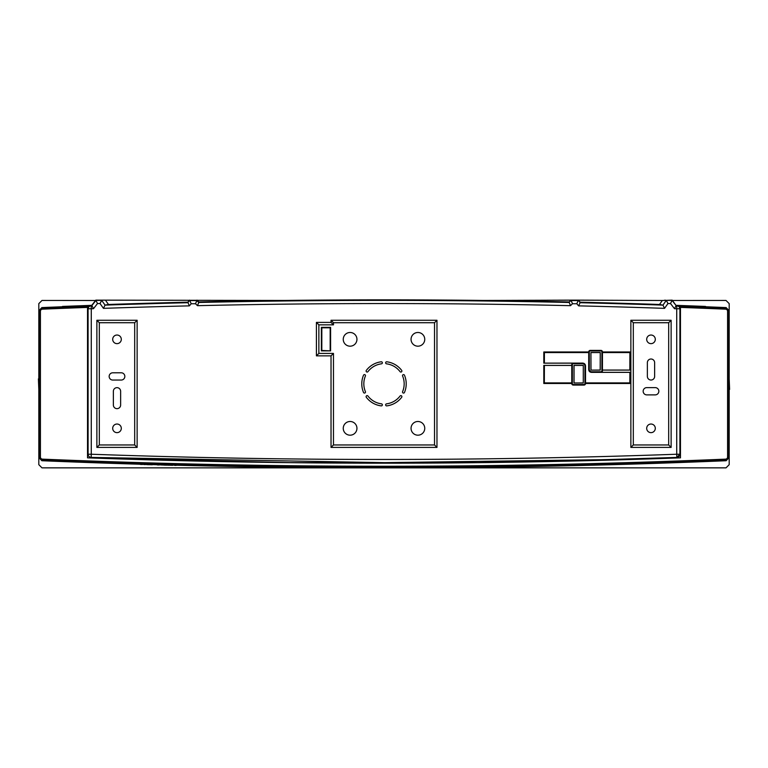 <?xml version="1.0" encoding="UTF-8"?>
<svg xmlns="http://www.w3.org/2000/svg" width="768" height="768" viewBox="0 0 768 768"><rect width="100%" height="100%" fill="white"/><g stroke="black" fill="none" stroke-linecap="round" stroke-linejoin="round"><path stroke-width="1.15" d="M176.15 465.226A8208.499 8208.499 0 0 0 726.144 460.723L729.187 457.546L729.187 310.762L726.144 307.584L725.597 308.112L728.65 311.29L729.187 310.762L729.187 303.629L726.01 300.451L672.461 300.49M95.539 300.499L41.99 300.451L38.813 303.629L38.813 310.762L39.35 311.29L42.403 308.112L41.856 307.584L38.813 310.762L38.813 457.546L41.856 460.723A8208.499 8208.499 0 0 0 140.304 464.237M196.992 300.144L195.523 303.744L197.491 305.674A8204.88 8204.88 0 0 1 570.509 305.674L572.477 303.744L571.008 300.144L483.811 300.451A8208.586 8208.586 0 0 0 284.189 300.451L95.808 300.144L91.776 305.347L93.494 308.698L97.488 303.552L95.808 300.144M662.323 300.499L578.419 300.144L580.109 302.717L578.63 305.866A8204.88 8204.88 0 0 1 664.55 308.352L662.957 305.117L666.307 300.374L672.077 300.374L676.099 305.578L672.192 300.144L662.323 300.499L659.52 304.474A8208.586 8208.586 0 0 0 580.205 302.189L578.688 300.451M726.144 307.584A8208.499 8208.499 0 0 0 705.562 306.758M705.562 307.008A8208.25 8208.25 0 0 1 706.397 307.037L706.301 307.2A8208.086 8208.086 0 0 0 701.856 307.027L692.304 306.768L701.856 307.133M695.088 306.768A8208.086 8208.086 0 0 0 680.333 306.221L680.467 306.355A8207.952 8207.952 0 0 1 725.597 308.112L725.558 309.168A2.122 2.122 46.8 0 1 727.584 311.29L728.65 311.29L728.65 457.027L725.597 460.205L726.144 460.723M41.856 460.723L42.403 460.205L39.35 457.027L38.813 457.546L38.813 464.678L41.99 467.856L726.01 467.856L729.187 464.678L729.187 457.546L727.584 457.027A2.122 2.122 134.3 0 1 725.558 459.139A8206.896 8206.896 0 0 1 42.442 459.139A2.122 2.122 -133.1 0 1 40.416 457.027L40.416 311.29A2.122 2.122 -45.7 0 1 42.442 309.168A8206.896 8206.896 0 0 1 87.523 307.411L87.523 457.843A8201.933 8201.933 0 0 0 680.467 457.843L680.467 306.355M680.333 306.768L680.333 306.221M605.136 459.658L676.838 457.411L605.136 459.658L385.152 462.643L478.099 462.643L680.448 457.824L680.438 306.768L679.2 306.768L679.91 308.765L679.901 454.234L679.91 308.765L676.723 308.774L676.838 305.597A3.178 3.178 46 0 1 679.901 308.774M705.456 307.162L705.456 306.547A8208.173 8208.173 0 0 0 676.963 305.482L679.594 307.056M672.192 300.144L670.512 303.552L674.506 308.698A8204.88 8204.88 0 0 1 676.723 308.774L676.723 454.234L676.838 457.411L679.901 454.234L679.901 404.515M88.099 404.515L88.099 454.234L91.277 454.234L91.162 457.411L384 462.643L289.901 462.643L87.552 457.824L87.562 306.768L88.8 306.768L88.09 308.765L88.099 454.234A3.178 3.178 -0 0 0 91.162 457.411L92.928 457.478M91.162 457.411A3.178 3.178 0 0 1 88.099 454.234L88.09 308.765A3.178 3.178 -46 0 1 91.162 305.597L91.277 308.774A8204.88 8204.88 0 0 1 93.494 308.698M326.678 462.643L326.678 462.653A8201.587 8201.587 0 0 1 324.979 462.643M326.678 462.653L327.254 462.835A8201.76 8201.76 0 0 0 328.378 462.835M328.378 462.854A8201.77 8201.77 0 0 1 327.85 462.845L327.85 462.912A8201.837 8201.837 0 0 0 341.616 462.998L341.616 462.931A8201.77 8201.77 0 0 1 341.088 462.931A8201.76 8201.76 0 0 0 342.211 462.922L342.787 462.72M443.021 462.643A8201.587 8201.587 0 0 1 342.787 462.749M341.088 462.912L342.24 462.912M705.456 306.547L705.562 307.171M705.562 306.442A8208.288 8208.288 0 0 0 676.224 305.347M674.506 308.698L676.099 305.578A8208.058 8208.058 0 0 1 676.838 305.597L676.963 305.482M137.136 447.408L137.136 320.266L96.874 320.266L96.874 447.408L137.136 447.408L134.688 444.96L99.322 444.96L99.322 322.714L96.874 320.266M630.864 447.408L671.126 447.408L671.126 320.266L630.864 320.266L630.864 447.408L633.312 444.96L633.312 322.714L630.864 320.266M630.413 372.336L630.413 383.491L629.885 382.963L629.885 372.336L630.413 372.336L600.97 372.336A1.488 1.488 0 0 0 602.448 370.848L602.448 370.09L630.413 370.09L629.827 370.051L629.885 352.502L602.458 352.502L602.448 351.869A1.488 1.488 0 0 0 600.97 350.39L590.208 350.39A1.488 1.488 0 0 0 588.72 351.869L588.72 352.502L544.339 352.502L543.802 351.974L588.72 351.974M629.885 372.336L629.827 382.906L585.533 382.906L585.533 365.75L582.883 363.101L543.802 363.139L573.254 363.139A1.488 1.488 0 0 0 571.766 364.618L571.766 365.376L543.802 365.376L544.397 365.414L544.339 382.963L571.766 382.963L571.766 365.376M571.766 382.963L571.766 383.597A1.488 1.488 0 0 0 573.254 385.075L584.016 385.075A1.488 1.488 0 0 0 585.494 383.597L585.504 382.963L629.827 382.906M316.416 322.397L316.416 355.853L331.027 355.853L331.027 447.408L436.973 447.408L436.973 320.266L331.027 320.266L331.027 322.397L316.416 322.397L318.864 324.845L333.475 324.845L331.027 322.397M578.63 305.866L576.787 303.744L578.227 300.566L571.181 300.566L569.174 301.939A8208.586 8208.586 0 0 0 483.811 300.451M571.008 300.144L578.419 300.144M570.691 300.451L569.174 301.939M284.189 300.451A8208.586 8208.586 0 0 0 198.826 301.939L198.758 302.467A8208.058 8208.058 0 0 1 569.242 302.467L570.509 305.674M197.491 305.674L198.758 302.467L196.819 300.566L189.773 300.566L191.213 303.744L189.37 305.866L187.795 302.189A8208.586 8208.586 0 0 0 108.48 304.474L105.658 300.49M189.581 300.144L187.891 302.717A8208.058 8208.058 0 0 0 105.053 305.117L108.48 304.474M189.312 300.451L187.795 302.189M105.053 305.117L103.45 308.352A8204.88 8204.88 0 0 1 189.37 305.866M97.488 303.552L100.042 303.552L101.683 300.374L103.229 300.144M91.776 305.347A8208.288 8208.288 0 0 0 62.438 306.442L62.438 307.171M62.544 307.162L62.438 306.442M62.544 306.547A8208.173 8208.173 0 0 1 91.037 305.482L88.406 307.056M66.144 307.133L75.696 306.768L66.144 307.027A8208.086 8208.086 0 0 0 61.699 307.2L61.603 307.037A8208.25 8208.25 0 0 1 62.438 307.008M87.523 307.411L87.667 306.221A8208.086 8208.086 0 0 0 72.912 306.768M62.438 306.758A8208.499 8208.499 0 0 0 41.856 307.584M87.667 306.768L87.667 306.221M142.426 464.304A8208.499 8208.499 0 0 0 143.136 464.323L143.136 464.275M145.958 464.41A8208.499 8208.499 0 0 0 146.669 464.429M150.192 464.515L149.491 464.496A8208.499 8208.499 0 0 0 150.192 464.525M152.314 464.582A8208.499 8208.499 0 0 0 157.258 464.726M160.09 464.803A8208.499 8208.499 0 0 0 160.79 464.822M163.267 464.89A8208.499 8208.499 0 0 0 163.968 464.909M166.8 464.986A8208.499 8208.499 0 0 0 167.501 465.005M169.795 465.034L169.094 465.024A8208.499 8208.499 0 0 0 169.795 465.062M172.627 465.139A8208.499 8208.499 0 0 0 173.328 465.149M145.958 464.333L146.669 464.352M149.491 464.438L150.202 464.458M163.968 464.851L163.411 464.851L163.968 464.88M166.618 464.966L167.501 464.995M169.891 465.014L169.094 464.986M167.501 464.928L166.8 464.909M327.85 467.376A8208.202 8208.202 0 0 0 341.616 467.453L341.616 467.347A8208.096 8208.096 0 0 1 327.85 467.261L327.85 467.376M141.456 464.131L142.426 464.486L140.304 464.419M144.634 464.227L145.517 464.275M149.318 464.381L146.659 464.63M150.902 464.4L152.314 464.765L150.192 464.707M159.648 464.669L157.258 464.918M163.181 464.755L160.79 464.995M166.714 464.87L163.968 465.11M168.125 464.89L169.085 465.226L167.501 465.187M172.627 464.995L169.795 465.274M38.4 378.883L38.813 389.395M729.187 378.922L729.6 389.424M141.542 464.458L142.243 464.506L141.542 464.477M142.426 464.17L141.446 464.458M143.741 464.534L145.507 464.582L143.741 464.525M143.222 464.198L144.624 464.544M149.482 464.707L146.659 464.611L149.491 464.381M150.893 464.726L152.323 464.458M159.37 464.986L157.344 464.928L159.379 464.65M161.414 464.707L163.171 465.072M163.267 464.774L162.019 465.043M166.09 464.832L163.968 465.091L166.704 465.187M164.419 464.784L166.08 465.168M166.358 464.842L164.41 465.12M169.094 464.909L168.115 465.206M171.744 464.976L170.496 465.283L172.618 465.322M170.861 464.957L172.176 465.331L170.851 465.274M172.618 465.341L171.734 465.302M174.739 465.37L175.709 465.408L174.739 465.389M174.835 465.053L176.15 465.418M173.424 465.024L174.826 465.37M198.826 301.939L197.309 300.451M580.205 302.189L580.109 302.717A8208.058 8208.058 0 0 1 662.947 305.117L662.957 305.117M659.52 304.474L662.947 305.117M664.771 300.144L666.307 300.374M664.55 308.352L667.958 303.552L666.317 300.374M137.136 320.266L134.688 322.714L134.688 444.96M96.874 447.408L99.322 444.96M99.322 322.714L134.688 322.714M121.306 339.341A4.31 4.31 0 0 0 117.005 335.03A4.31 4.31 0 0 0 112.694 339.341A4.31 4.31 0 0 0 117.005 343.642A4.31 4.31 0 0 0 121.306 339.341M121.306 428.333A4.31 4.31 0 0 0 117.005 424.032A4.31 4.31 0 0 0 112.694 428.333A4.31 4.31 0 0 0 117.005 432.643A4.31 4.31 0 0 0 121.306 428.333M113.453 390.461A3.638 3.638 -179.9 0 0 113.366 391.258L113.366 405.024A3.638 3.638 -0 0 0 117.398 408.643A3.638 3.638 -0 0 0 120.634 405.024L120.634 391.258A3.638 3.638 -179.9 0 0 113.453 390.461M111.965 379.968A3.638 3.638 99.4 0 0 112.762 380.054L121.238 380.054A3.638 3.638 -99.5 0 0 122.035 372.874A3.638 3.638 -99.5 0 0 121.238 372.787L112.762 372.787A3.638 3.638 99.4 0 0 111.965 379.968M671.126 447.408L668.678 444.96L633.312 444.96M671.126 320.266L668.678 322.714L668.678 444.96M633.312 322.714L668.678 322.714M655.306 339.341A4.31 4.31 0 0 0 650.995 335.03A4.31 4.31 0 0 0 646.694 339.341A4.31 4.31 0 0 0 650.995 343.642A4.31 4.31 0 0 0 655.306 339.341M655.306 428.333A4.31 4.31 0 0 0 650.995 424.032A4.31 4.31 0 0 0 646.694 428.333A4.31 4.31 0 0 0 650.995 432.643A4.31 4.31 0 0 0 655.306 428.333M654.547 377.222A3.638 3.638 0.1 0 0 654.634 376.426L654.634 362.65A3.638 3.638 179.9 0 0 650.602 359.03A3.638 3.638 179.9 0 0 647.366 362.65L647.366 376.426A3.638 3.638 0.1 0 0 654.547 377.222M645.965 387.706A3.638 3.638 80.5 0 0 646.762 394.886L655.238 394.886A3.638 3.638 -80.6 0 0 656.035 387.706A3.638 3.638 -80.6 0 0 655.238 387.619L646.762 387.619A3.638 3.638 80.5 0 0 645.965 387.706M590.928 370.118L590.928 352.464L600.24 352.464L600.24 370.118L590.928 370.118L600.173 370.051L600.24 352.464M629.827 372.365L591.341 372.365L588.691 369.715L588.72 352.502M544.397 363.101L544.397 352.57L588.682 352.57M544.397 352.57L544.339 363.13M571.738 365.414L544.397 365.414M571.738 382.906L544.387 382.906M571.766 383.491L543.802 383.491L544.339 382.963L544.339 365.386M583.286 365.347L583.286 383.002L583.286 365.347L573.974 365.347L573.974 383.002L583.286 383.002M583.219 382.906L573.974 383.002M583.219 365.414L574.051 365.414L574.042 382.906M583.248 382.963L574.013 382.963M602.458 352.502L602.448 370.09M602.486 352.57L629.827 352.57M602.486 370.051L629.827 370.051M602.448 351.974L630.413 351.974L629.885 352.502L629.885 370.08M590.928 352.464L590.995 370.051M591.005 352.57L600.173 352.57M590.966 352.502L600.202 352.502M316.416 355.853L318.864 353.414L318.864 324.845M331.027 320.266L333.475 322.714L434.525 322.714L436.973 320.266M333.475 324.845L333.475 322.714M434.525 322.714L434.525 444.96L436.973 447.408M434.525 444.96L333.475 444.96L331.027 447.408M331.027 355.853L333.475 353.414L318.864 353.414M333.475 444.96L333.475 353.414M330.605 350.89L321.379 350.89L321.379 327.36L330.605 327.36L330.605 350.89L321.811 350.458L321.821 327.802L330.163 327.802L330.173 350.458M404.477 375.226A1.027 1.027 0 0 0 402.509 375.629A1.027 1.027 0 0 0 402.595 376.022A20.17 20.17 0 0 1 402.595 391.651A1.027 1.027 0 0 0 403.334 393.053A1.027 1.027 0 0 0 404.477 392.448A22.214 22.214 0 0 0 404.477 375.226M401.693 397.267A1.027 1.027 0 0 0 400.368 395.76A1.027 1.027 0 0 0 400.061 396.029A20.17 20.17 0 0 1 386.525 403.843A1.027 1.027 0 0 0 385.69 405.187A1.027 1.027 0 0 0 386.784 405.878A22.214 22.214 0 0 0 401.693 397.267M381.216 405.878A1.027 1.027 0 0 0 381.859 403.978A1.027 1.027 0 0 0 381.475 403.843A20.17 20.17 0 0 1 367.939 396.029A1.027 1.027 0 0 0 366.355 395.971A1.027 1.027 0 0 0 366.307 397.267A22.214 22.214 0 0 0 381.216 405.878M363.523 392.448A1.027 1.027 0 0 0 365.491 392.045A1.027 1.027 0 0 0 365.405 391.651A20.17 20.17 0 0 1 365.405 376.022A1.027 1.027 0 0 0 364.666 374.621A1.027 1.027 0 0 0 363.523 375.226A22.214 22.214 0 0 0 363.523 392.448M366.307 370.406A1.027 1.027 0 0 0 367.632 371.914A1.027 1.027 0 0 0 367.939 371.645A20.17 20.17 0 0 1 381.475 363.83A1.027 1.027 0 0 0 382.31 362.486A1.027 1.027 0 0 0 381.216 361.795A22.214 22.214 0 0 0 366.307 370.406M386.784 361.795A1.027 1.027 0 0 0 386.141 363.696A1.027 1.027 0 0 0 386.525 363.83A20.17 20.17 0 0 1 400.061 371.645A1.027 1.027 0 0 0 401.645 371.702A1.027 1.027 0 0 0 401.693 370.406A22.214 22.214 0 0 0 386.784 361.795M356.947 339.341A6.854 6.854 0 0 0 350.093 332.486A6.854 6.854 0 0 0 343.248 339.341A6.854 6.854 0 0 0 350.093 346.186A6.854 6.854 0 0 0 356.947 339.341M424.752 339.341A6.854 6.854 0 0 0 417.907 332.486A6.854 6.854 0 0 0 411.053 339.341A6.854 6.854 0 0 0 417.907 346.186A6.854 6.854 0 0 0 424.752 339.341M356.947 428.333A6.854 6.854 0 0 0 350.093 421.488A6.854 6.854 0 0 0 343.248 428.333A6.854 6.854 0 0 0 350.093 435.187A6.854 6.854 0 0 0 356.947 428.333M424.752 428.333A6.854 6.854 0 0 0 417.907 421.488A6.854 6.854 0 0 0 411.053 428.333A6.854 6.854 0 0 0 417.907 435.187A6.854 6.854 0 0 0 424.752 428.333M437.722 462.643A8201.875 8201.875 0 0 1 341.616 462.71L341.616 462.691A8201.856 8201.856 0 0 1 341.088 462.691L341.03 462.662A8201.827 8201.827 0 0 1 337.882 462.643M680.477 307.411A8206.896 8206.896 0 0 1 725.558 309.168M385.152 462.643A8201.693 8201.693 0 0 1 384 462.643M676.838 457.411A3.178 3.178 0 0 0 679.901 454.234L676.723 454.234A8198.515 8198.515 0 0 1 91.277 454.234L91.277 308.774L88.099 308.774M670.512 303.552L667.958 303.552M100.042 303.552L103.45 308.352M195.523 303.744L191.213 303.744M576.787 303.744L572.477 303.744M630.413 351.974L630.413 370.09M543.802 363.139L543.802 351.974M543.802 383.491L543.802 365.376M630.413 383.491L585.494 383.491M101.683 300.374L105.043 305.117M91.037 305.482L91.162 305.597A8208.058 8208.058 0 0 1 91.901 305.578L95.923 300.374L101.693 300.374M42.442 309.168L42.403 308.112A8207.952 8207.952 0 0 1 87.533 306.355M727.584 457.027L727.584 311.29M725.558 459.139L725.597 460.205A8207.952 8207.952 0 0 1 42.403 460.205L42.442 459.139M40.416 457.027L39.35 457.027L39.35 311.29L40.416 311.29M600.97 372.336L600.97 371.77L591.37 371.77A2.093 2.093 45.7 0 1 589.286 369.686L589.286 351.869A0.922 0.922 0 0 1 590.208 350.947L600.97 350.947A0.922 0.922 0 0 1 601.891 351.869L601.891 370.848L602.448 370.848M602.448 351.869L602.419 370.848A1.45 1.45 0 0 1 600.97 372.298L591.37 372.298A2.621 2.621 45.7 0 1 588.749 369.686L588.749 351.869A1.45 1.45 0 0 1 590.208 350.419L600.97 350.419A1.45 1.45 0 0 1 602.419 351.869L601.891 351.869M601.891 370.848A0.922 0.922 0 0 1 600.97 371.77M600.97 350.947L600.97 350.39M590.208 350.39L590.208 350.947M589.286 351.869L588.72 351.869M588.691 369.715L589.286 369.686M591.37 371.77L591.341 372.365M585.533 365.75L582.883 363.101L573.254 363.168L573.254 363.696L582.845 363.696L582.845 363.168A2.621 2.621 -135.1 0 1 585.466 365.779L584.938 365.779L584.938 383.597L585.494 383.597M573.254 363.139L573.254 363.168A1.45 1.45 0 0 0 571.805 364.618L571.766 364.618M584.938 383.597A0.922 0.922 0 0 1 584.016 384.518L584.016 385.046A1.45 1.45 0 0 0 585.466 383.597L585.494 365.779M584.016 385.046L573.254 385.046L573.254 384.518L584.016 384.518M573.254 385.046L573.254 385.075A1.45 1.45 0 0 1 571.805 383.597L572.333 383.597A0.922 0.922 0 0 0 573.254 384.518M571.766 383.597L571.805 364.618L572.333 364.618L572.333 383.597M572.333 364.618A0.922 0.922 0 0 1 573.254 363.696M582.845 363.696A2.093 2.093 -135.1 0 1 584.938 365.779M588.72 369.686L591.37 372.336"/></g></svg>
